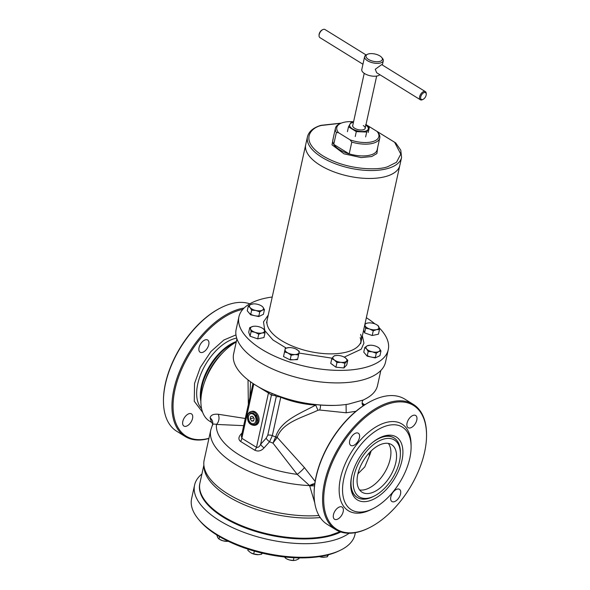 <?xml version="1.0" encoding="UTF-8"?>
<svg xmlns="http://www.w3.org/2000/svg" width="590" height="590" viewBox="0 0 590 590"><rect width="100%" height="100%" fill="white"/><g stroke="black" fill="none" stroke-linecap="round" stroke-linejoin="round"><path stroke-width="0.89" d="M216.751 534.946L217.74 537.623L218.993 539.068L219.532 536.627M218.993 539.068L222.814 540.764L226.885 541.34L227.032 540.669M226.885 541.34L228.323 541.303M220.254 539.754A7.169 3.201 12.4 0 0 220.372 539.813A7.169 3.201 12.4 0 0 222.814 540.764A7.169 3.201 12.4 0 0 227.423 541.362A7.169 3.201 12.4 0 0 227.578 541.355M373.654 345.563A7.169 3.201 -167.6 0 1 377.121 346.773A7.169 3.201 -167.6 0 1 377.873 347.193A7.169 3.201 -167.6 0 1 379.392 348.447L380.963 351.013L379.945 355.674L375.247 357.931L367.157 356.168L363.765 352.156L364.79 347.495L367.26 345.814L370.07 345.224A7.169 3.201 -167.6 0 1 373.654 345.563M378.175 347.348L379.392 348.447A7.169 3.201 -167.6 0 1 378.743 351.581L376.273 353.27L375.247 357.931M380.963 351.013L378.743 351.581A7.169 3.201 -167.6 0 1 372.349 351.832L368.182 351.507L367.157 356.168M376.273 353.27L372.349 351.832A7.169 3.201 -167.6 0 1 366.611 348.948L364.79 347.495M368.182 351.507L366.611 348.948A7.169 3.201 -167.6 0 1 367.26 345.814A7.169 3.201 -167.6 0 1 370.07 345.224M248.095 549.187L247.837 550.33L250.647 552.705L253.7 553.958L254.334 551.09M253.7 553.958L258.486 554.674L261.503 554.268L261.776 553.037M261.503 554.268L262.351 553.169M251.34 553.096A7.169 3.201 12.4 0 0 251.399 553.125A7.169 3.201 12.4 0 0 257.483 554.674A7.169 3.201 12.4 0 0 258.45 554.674A7.169 3.201 12.4 0 0 258.509 554.674L258.45 554.674M369.215 527.792L368.588 528.102A73.669 40.754 -58.3 0 1 335.798 529.673L327.332 524.436A73.669 40.754 -58.3 0 1 314.101 494.398L314.101 493.697A72.872 40.312 -58.3 0 1 316.041 476.735A72.872 40.312 -58.3 0 1 371.435 401.023L372.061 400.706A73.669 40.754 -58.3 0 1 404.851 399.142L413.317 404.379A73.669 40.754 -58.3 0 1 426.548 434.417L426.548 435.118A72.872 40.312 121.7 0 0 382.099 406.429A72.872 40.312 121.7 0 0 325.636 482.672A72.872 40.312 121.7 0 0 369.215 527.792A72.872 40.312 121.7 0 0 424.608 452.073A72.872 40.312 121.7 0 0 426.548 435.118M314.101 494.398A73.669 40.754 -58.3 0 1 316.063 477.251A73.669 40.754 -58.3 0 1 372.061 400.706M416.783 420.087A7.169 3.968 -58.3 0 1 413.059 426.356A7.169 3.968 -58.3 0 1 408.147 427.691A7.169 3.968 -58.3 0 1 407.048 423.096A7.169 3.968 -58.3 0 1 410.78 416.828A7.169 3.968 -58.3 0 1 415.692 415.5A7.169 3.968 -58.3 0 1 416.783 420.087M400.551 493.919A7.169 3.968 -58.3 0 1 396.827 500.187A7.169 3.968 -58.3 0 1 391.915 501.515A7.169 3.968 -58.3 0 1 390.816 496.928A7.169 3.968 -58.3 0 1 394.548 490.659A7.169 3.968 -58.3 0 1 399.459 489.324A7.169 3.968 -58.3 0 1 400.551 493.919M343.188 511.648A7.169 3.968 -58.3 0 1 339.457 517.917A7.169 3.968 -58.3 0 1 334.552 519.252A7.169 3.968 -58.3 0 1 333.453 514.657A7.169 3.968 -58.3 0 1 337.185 508.388A7.169 3.968 -58.3 0 1 342.089 507.061A7.169 3.968 -58.3 0 1 343.188 511.648M359.421 437.824A7.169 3.968 -58.3 0 1 355.689 444.093A7.169 3.968 -58.3 0 1 350.785 445.421A7.169 3.968 -58.3 0 1 349.686 440.833A7.169 3.968 -58.3 0 1 353.417 434.565A7.169 3.968 -58.3 0 1 358.322 433.23A7.169 3.968 -58.3 0 1 359.421 437.824M335.798 529.673A73.669 40.754 -58.3 0 1 324.53 482.487A73.669 40.754 -58.3 0 1 362.857 418.052A73.669 40.754 -58.3 0 1 413.317 404.379M343.822 478.623A48.579 26.875 -58.3 0 1 381.465 427.794A48.579 26.875 -58.3 0 1 411.097 446.918A48.579 26.875 -58.3 0 1 409.807 458.224A48.579 26.875 -58.3 0 1 372.88 508.698A48.579 26.875 -58.3 0 1 343.822 478.623M372.88 508.698L370.992 509.635A50.969 28.195 -58.3 0 1 340.504 478.077A50.969 28.195 -58.3 0 1 380.004 424.748A50.969 28.195 -58.3 0 1 411.09 444.816L411.097 446.918M401.938 460.65A37 20.466 -58.3 0 1 373.271 499.361A37 20.466 -58.3 0 1 350.696 484.796A37 20.466 -58.3 0 1 351.684 476.189A37 20.466 -58.3 0 1 379.812 437.743A37 20.466 -58.3 0 1 401.938 460.65M350.711 483.896A34.994 19.359 121.7 0 0 356.98 497.304L357.275 497.481A34.994 19.359 121.7 0 0 372.851 496.736L374.104 496.116A33.401 18.474 121.7 0 0 399.496 461.41A33.401 18.474 121.7 0 0 400.389 453.636A33.401 18.474 121.7 0 0 380.012 440.487A33.401 18.474 121.7 0 0 354.133 475.429A33.401 18.474 121.7 0 0 374.104 496.116M400.389 453.636L400.381 452.235A34.994 19.359 121.7 0 0 394.098 437.964L393.803 437.78A34.994 19.359 121.7 0 0 379.009 438.156M291.165 355.239L287.979 353.012L284.542 351.906L285.287 348.292L289.1 347.584A7.169 3.201 -167.6 0 1 296.106 349.11A7.169 3.201 -167.6 0 1 296.158 349.132A7.169 3.201 -167.6 0 1 296.91 349.553A7.169 3.201 -167.6 0 1 299.049 352.584L298.547 354.951L294.978 354.531L291.165 355.239L290.147 359.9L297.522 359.612L298.547 354.951M289.107 347.584L289.107 347.584A7.169 3.201 -167.6 0 1 289.107 347.584L289.107 347.584A7.169 3.201 -167.6 0 0 285.036 349.538A7.169 3.201 -167.6 0 0 287.979 353.012A7.169 3.201 -167.6 0 0 294.978 354.531A7.169 3.201 -167.6 0 0 299.049 352.584L299.3 351.33L296.158 349.132M285.287 348.292L283.517 356.567L290.147 359.9M284.542 351.906L283.517 356.567M284.151 556.761L286.526 558.819L289.233 559.903L293.296 560.478L293.909 557.72M285.656 557.093L285.413 558.206M293.296 560.478L295.988 560.168L298.923 558.737L299.108 557.889M286.674 558.892A7.169 3.201 12.4 0 0 286.792 558.951A7.169 3.201 12.4 0 0 289.233 559.903A7.169 3.201 12.4 0 0 293.842 560.5A7.169 3.201 12.4 0 0 293.997 560.493M257.159 420.272L255.971 415.249L252.291 413.774M251.709 411.363A7.169 5.045 72.8 0 1 257.262 413.915A7.169 5.045 72.8 0 1 258.907 421.349A7.169 5.045 72.8 0 1 255.949 425.058L254.865 425.39A7.169 5.045 72.8 0 0 257.823 421.688A7.169 5.045 72.8 0 0 256.178 414.246A7.169 5.045 72.8 0 0 250.632 411.695L251.709 411.363M254.814 415.78L254.991 416.068A5.177 3.643 72.8 0 1 255.905 420.825L255.839 421.135A5.177 3.643 72.8 0 1 253.302 423.753L253.051 423.775A5.177 3.643 72.8 0 1 249.6 421.636L249.423 421.349A5.177 3.643 72.8 0 1 248.508 416.592L248.574 416.289A5.177 3.643 72.8 0 1 251.111 413.671L251.362 413.649A5.177 3.643 72.8 0 1 254.814 415.78L254.902 415.928A5.177 3.643 72.8 0 1 255.876 420.98L255.905 420.825M254.991 416.068L254.902 415.928A5.177 3.643 72.8 0 0 251.237 413.656L251.111 413.671M251.362 413.649L251.237 413.656A5.177 3.643 72.8 0 0 248.538 416.444L248.508 416.592M248.574 416.289L248.538 416.444A5.177 3.643 72.8 0 0 249.511 421.496L249.6 421.636M249.423 421.349L249.511 421.496A5.177 3.643 72.8 0 0 253.176 423.76L253.302 423.753M253.051 423.775L253.176 423.76A5.177 3.643 72.8 0 0 255.876 420.98L255.839 421.135M254.165 418.553L252.734 416.297L250.78 416.459L250.249 418.871L251.679 421.12L253.634 420.965L254.165 418.553M251.679 421.12L253.737 420.486M250.249 418.871L253.693 417.809M319.374 556.562L323.15 557.277L327.17 556.872L327.59 554.969M327.17 556.872L328.571 554.718M319.33 556.628A7.169 3.201 12.4 0 0 323.15 557.277A7.169 3.201 12.4 0 0 324.117 557.277A7.169 3.201 12.4 0 0 324.175 557.277L324.117 557.277M352.842 125.058A6.453 2.876 12.4 0 0 354.59 128.214A6.453 2.876 12.4 0 0 355.261 128.598A6.453 2.876 12.4 0 0 361.604 129.992A6.453 2.876 12.4 0 0 365.284 127.794M364.214 73.33L352.739 125.537A6.372 2.847 12.4 0 0 354.634 128.244A6.372 2.847 12.4 0 0 355.283 128.605M365.874 125.124A9.558 4.263 -167.6 0 1 368.079 129.49A9.558 4.263 -167.6 0 1 361.589 131.496A9.558 4.263 -167.6 0 1 352.481 128.871A9.558 4.263 -167.6 0 1 349.863 124.239A9.558 4.263 -167.6 0 1 353.425 122.388M353.462 122.233L351.072 122.373L348.491 126.798L356.308 131.636L366.707 132.049L369.288 127.624L365.461 124.859M361.589 129.992A6.372 2.847 12.4 0 0 365.181 128.273A6.372 2.847 12.4 0 0 363.285 125.567M348.491 126.798L347.422 131.673M356.308 131.636L355.239 136.511M366.707 132.049L365.638 136.924M369.288 127.624L368.219 132.499M248.272 306.136L250.743 304.455A7.169 3.201 -167.6 0 1 253.553 303.865A7.169 3.201 -167.6 0 1 257.129 304.204A7.169 3.201 -167.6 0 1 260.603 305.413A7.169 3.201 -167.6 0 1 261.348 305.834A7.169 3.201 -167.6 0 1 262.875 307.088L264.445 309.654L263.42 314.315L258.73 316.572L250.639 314.809L251.665 310.148L250.094 307.582L248.272 306.136L247.247 310.797L250.639 314.809M261.658 305.989L262.875 307.088A7.169 3.201 -167.6 0 1 262.226 310.222L259.755 311.911L258.73 316.572M259.755 311.911L255.831 310.473A7.169 3.201 -167.6 0 1 250.094 307.582A7.169 3.201 -167.6 0 1 250.743 304.455L253.553 303.865M264.445 309.654L262.226 310.222A7.169 3.201 -167.6 0 1 255.831 310.473L251.665 310.148M249.754 327.612L252.999 326.395A7.169 3.201 -167.6 0 1 254.563 326.211A7.169 3.201 -167.6 0 1 259.932 327.059A7.169 3.201 -167.6 0 1 261.613 327.76L263.619 328.932L264.431 330.348A7.169 3.201 -167.6 0 1 262.572 332.826A7.169 3.201 -167.6 0 1 261.99 332.981L258.737 334.198L255.057 332.318L251.119 331.565L250.094 336.226L257.712 338.859L263.966 337.539L264.991 332.885L261.99 332.981A7.169 3.201 -167.6 0 1 255.057 332.318A7.169 3.201 -167.6 0 1 250.558 329.028L249.754 327.612L248.729 332.273L250.094 336.226M261.613 327.76A7.169 3.201 -167.6 0 1 264.431 330.348L264.991 332.885M257.712 338.859L258.737 334.198M251.119 331.565L250.558 329.028A7.169 3.201 -167.6 0 1 252.999 326.395L254.563 326.211M364.974 323.917L367.496 323.055A7.169 3.201 -167.6 0 1 369.06 322.87A7.169 3.201 -167.6 0 1 374.429 323.711A7.169 3.201 -167.6 0 1 376.11 324.419A7.169 3.201 -167.6 0 1 376.855 324.839A7.169 3.201 -167.6 0 1 378.92 327.007A7.169 3.201 -167.6 0 1 377.069 329.486A7.169 3.201 -167.6 0 1 376.479 329.64L373.234 330.857L372.209 335.518L378.463 334.198L379.481 329.537L376.479 329.64A7.169 3.201 -167.6 0 1 369.547 328.977L365.616 328.217L364.591 332.878L372.209 335.518M376.11 324.419L378.116 325.592L379.481 329.537M363.624 330.083L364.591 332.878M373.234 330.857L369.547 328.977A7.169 3.201 -167.6 0 1 365.055 325.687L364.745 324.965M365.616 328.217L365.055 325.687A7.169 3.201 -167.6 0 1 367.496 323.055L369.06 322.87M344.951 363.293L341.072 362.356L336.949 362.533L334.471 360.07L331.757 358.735L333.291 356.655A7.169 3.201 -167.6 0 1 336.956 355.46A7.169 3.201 -167.6 0 1 338.704 355.512A7.169 3.201 -167.6 0 1 344.007 357.009A7.169 3.201 -167.6 0 1 344.752 357.429A7.169 3.201 -167.6 0 1 345.298 357.798L347.768 360.254L344.951 363.293L343.926 367.954L346.743 364.915L347.768 360.254M344.007 357.009L345.298 357.798A7.169 3.201 -167.6 0 1 346.485 361.213A7.169 3.201 -167.6 0 1 341.072 362.356A7.169 3.201 -167.6 0 1 334.471 360.07A7.169 3.201 -167.6 0 1 333.291 356.655L334.574 355.689L336.956 355.46M331.757 358.735L330.732 363.396L335.924 367.194L343.926 367.954M336.949 362.533L335.924 367.194M202.672 412.403L194.265 401.259L194.545 383.426L200.305 367.489L210.895 351.559L223.861 340.017L235.963 334.913M242.792 309.381A72.872 40.312 121.7 0 0 238.478 310.488A72.872 40.312 121.7 0 0 175.208 388.493A72.872 40.312 121.7 0 0 208.948 438.304M244.076 308.032A73.669 40.754 121.7 0 0 238.065 309.44A73.669 40.754 121.7 0 0 179.817 370.719A73.669 40.754 121.7 0 0 185.149 436.475A73.669 40.754 121.7 0 0 208.912 438.466M205.283 339.862A7.169 3.968 -58.3 0 1 207.673 340.032A7.169 3.968 -58.3 0 1 208.196 346.433A7.169 3.968 -58.3 0 1 202.525 352.392A7.169 3.968 -58.3 0 1 200.135 352.223A7.169 3.968 -58.3 0 1 199.612 345.829A7.169 3.968 -58.3 0 1 205.283 339.862M189.051 413.693A7.169 3.968 -58.3 0 1 191.448 413.863A7.169 3.968 -58.3 0 1 191.964 420.257A7.169 3.968 -58.3 0 1 186.293 426.223A7.169 3.968 -58.3 0 1 183.903 426.054A7.169 3.968 -58.3 0 1 183.379 419.652A7.169 3.968 -58.3 0 1 189.051 413.693M249.777 303.828A73.669 40.754 121.7 0 0 229.599 304.204A73.669 40.754 121.7 0 0 221.412 307.508A73.669 40.754 121.7 0 0 163.452 401.2A73.669 40.754 121.7 0 0 176.683 431.238L185.149 436.475M200.873 401.473A41.411 22.907 -58.3 0 1 236.347 341.507M163.452 401.2L163.452 400.499A72.872 40.312 -58.3 0 1 220.785 307.825L221.412 307.508M200.976 398.427A41.411 22.907 -58.3 0 1 235.683 342.325M200.438 521.582L198.565 519.362M267.145 320.105A48.181 21.506 12.4 0 0 281.482 340.57A48.181 21.506 12.4 0 0 297.036 347.879A48.181 21.506 12.4 0 0 361.264 340.799A48.181 21.506 12.4 0 0 360.63 334.375M362.363 335.821L363.942 343.166L361.205 349.221L344.243 357.134M332.104 358.196L298.953 353.041M286.143 348.048L272.919 339.951L264.799 330.599L263.501 321.882L268.244 315.126M360.859 342.171A48.181 21.506 12.4 0 0 360.195 337.65M375.196 130.287L395.676 142.891L400.78 150.184L401.576 157.464L399.828 165.399A48.181 21.506 -167.6 0 1 369.178 178.468A48.181 21.506 -167.6 0 1 320.053 165.171A48.181 21.506 -167.6 0 1 305.709 144.705A48.181 21.506 12.4 0 0 333.011 171.52A48.181 21.506 12.4 0 0 386.907 176.174A48.181 21.506 12.4 0 0 399.828 165.399L360.652 343.594M340.017 531.715A78.846 35.194 -167.6 0 1 332.797 534.496A78.846 35.194 -167.6 0 1 223.396 516.493A78.846 35.194 -167.6 0 1 202.702 497.097A78.846 35.194 -167.6 0 1 199.936 483.011L203.867 465.134M371.154 450.922A25.886 14.315 -58.3 0 1 369.318 456.055L364.775 466.926L357.909 473.836M388.375 443.422A27.996 15.488 -58.3 0 1 390.182 459.057A27.996 15.488 -58.3 0 1 359.605 489.929M320.208 517.548A78.846 35.194 -167.6 0 1 227.836 496.308A78.846 35.194 -167.6 0 1 204.052 467.575L203.845 464.854A79.643 35.548 -167.6 0 1 204.169 460.06L210.792 429.933A79.643 35.548 -167.6 0 0 309.603 485.592L297.183 474.367L272.971 443.112L277.226 437.419L304.433 467.59L315.141 481.411M395.824 462.545A27.996 15.488 -58.3 0 1 381.258 487.03A27.996 15.488 -58.3 0 1 362.083 492.23A27.996 15.488 -58.3 0 1 357.806 474.301A27.996 15.488 -58.3 0 1 372.371 449.809A27.996 15.488 -58.3 0 1 391.539 444.617A27.996 15.488 -58.3 0 1 395.824 462.545M318.947 515.52A79.643 35.548 -167.6 0 1 227.865 493.882A79.643 35.548 -167.6 0 1 203.845 464.854M314.728 502.761L309.603 485.592A7.965 4.373 -34.7 0 1 314.795 483.682M394.098 437.964A34.994 19.359 121.7 0 0 372.445 442.552M236.236 342.008A47.783 26.432 121.7 0 0 202.149 390.469A47.783 26.432 121.7 0 0 209.457 421.076L211.515 422.351L210.114 417.838A7.965 7.323 179.7 0 1 212.828 423.31L212.496 424.822M248.338 404.482L248.021 379.894M317.958 410.257C302.375 417.624 282.905 422.123 277.315 436.976L277.226 437.419A4.779 2.095 -169.4 0 0 275.737 436.762C280.567 420.633 299.661 413.76 315.709 405.094L317.958 410.257L319.677 410.013L346.168 412.786L355.977 411.274M362.127 403.626L363.912 405.36M222.533 352.982A39.021 21.587 121.7 0 0 204.642 381.9M335.717 405.374C310.281 405.883 286.128 400.573 263.251 389.444A73.669 32.885 -167.6 0 0 335.717 405.374A73.669 32.885 -167.6 0 0 348.52 404.106L363.418 399.954L365.52 398.855A73.669 32.885 12.4 0 0 377.534 385.484L380.83 370.498M263.251 389.444A73.669 32.885 -167.6 0 1 255.559 385.13A73.669 32.885 -167.6 0 1 233.633 353.845L236.929 338.859M369.215 452.906L369.318 456.055M351.714 476.064A34.994 19.359 121.7 0 0 357.275 497.481M210.114 417.838C210.719 415.08 213.425 413.885 218.226 414.254A7.965 6.387 -89.1 0 1 216.456 424.431C213.654 423.738 212.326 424.099 212.474 425.508M314.758 483.97L309.787 485.895L314.536 485.813M218.226 414.254L245.263 418.48M243.685 425.648L216.456 424.431A75.373 33.645 -167.6 0 0 297.183 474.367A7.965 1.291 139.8 0 0 304.433 467.59M252.963 383.456L241.362 436.209L241.841 438.281L256.51 447.353C258.295 447.626 259.666 446.601 260.618 444.292L266.164 438.208A3.983 1.069 -137.6 0 0 269.534 441.777L264.055 447.891C261.208 451.025 258.073 451.785 254.666 450.155L240.543 441.423C238.154 439.454 238.412 436.917 241.31 433.82L242.07 433.001M241.834 434.056A3.983 1.062 42.3 0 1 241.31 433.82M253.774 383.994L241.841 438.281A3.983 2.412 -65.9 0 1 240.543 441.423M272.469 393.67A3.983 3.23 -81 0 0 271.437 395.094L268.465 392.984L256.51 447.353A3.983 1.962 -51.2 0 1 254.666 450.155M276.105 395.116A3.983 3.23 98.7 0 0 275.744 395.765L271.437 395.094L260.618 444.292A3.983 1.062 -137.7 0 0 264.055 447.891M275.737 436.762L272.971 443.112A54.612 24.374 -167.6 0 1 269.534 441.777L272.322 435.656A51.765 23.106 12.4 0 0 275.692 436.947A4.779 2.286 -158.4 0 1 277.049 437.824M250.529 381.774L249.887 397.431M266.164 438.208L267.764 435.228A3.983 1.777 -167.6 0 1 272.322 435.656L280.847 396.834M268.524 391.967A3.983 2.294 -61.5 0 1 268.465 392.984L255.654 385.182M315.938 404.637L315.709 405.094A51.765 23.106 -167.6 0 1 280.759 397.269A3.983 1.777 -167.6 0 0 276.201 396.849L267.764 435.228M320.51 405.05A4.779 1.748 -81.8 0 1 319.677 410.013M346.087 404.482L346.168 412.786M363.418 399.954L363.484 399.909C362.444 400.426 362.039 401.827 362.253 404.121L362.253 404.121A4.779 4.573 162.5 0 0 363.241 405.809M198.483 519.266L199.604 520.609A82.032 36.617 12.4 0 0 331.079 553.995A82.032 36.617 12.4 0 0 338.483 551.141L340.061 550.396A83.625 37.325 -167.6 0 1 332.509 553.295A83.625 37.325 -167.6 0 1 198.483 519.266A83.625 37.325 -167.6 0 1 191.595 498.69L194.582 485.091A83.625 37.325 -167.6 0 1 201.92 473.969M349.14 533.242A83.625 37.325 -167.6 0 1 335.504 539.702A83.625 37.325 -167.6 0 1 241.974 531.627A83.625 37.325 -167.6 0 1 194.582 485.091M340.755 531.974A78.846 35.194 -167.6 0 1 332.649 535.196A78.846 35.194 -167.6 0 1 244.105 527.445A78.846 35.194 -167.6 0 1 199.863 483.358M355.372 532.652L354.944 534.606A83.625 37.325 -167.6 0 1 340.061 550.396M365.992 124.593L377.099 131.467A21.506 9.595 -167.6 0 1 373.057 141.512A21.506 9.595 -167.6 0 1 350.054 139.823L338.542 132.706A21.506 9.595 -167.6 0 1 340.644 123.406A21.506 9.595 -167.6 0 1 353.565 121.761M377.099 131.467L378.832 133.724A22.7 10.133 12.4 0 1 379.761 138.001A22.7 10.133 12.4 0 1 351.788 142.087L350.054 139.823M340.644 123.406L339.464 123.966A22.7 10.133 12.4 0 0 335.422 128.251A22.7 10.133 12.4 0 0 336.352 132.529L338.542 132.706M336.352 132.529L333.741 144.366L349.192 153.916L351.788 142.087M333.741 144.366A22.7 10.133 12.4 0 0 349.192 153.916M333.874 365.66A7.169 3.201 -167.6 0 1 332.325 364.377M272.226 297.013A76.449 34.124 12.4 0 0 259.43 299.735A76.449 34.124 12.4 0 0 252.535 302.382A76.449 34.124 12.4 0 0 265.714 351.655A76.449 34.124 12.4 0 0 367.754 366.744A76.457 34.124 12.4 0 0 388.264 349.663A76.457 34.124 12.4 0 0 381.966 330.85A76.457 34.124 12.4 0 0 381.966 330.843A76.449 34.124 12.4 0 0 379.141 327.752M252.535 302.382L252.527 302.39A76.457 34.124 12.4 0 0 252.527 302.39A76.457 34.124 12.4 0 0 238.921 316.83A76.457 34.124 12.4 0 0 261.672 349.295A76.457 34.124 12.4 0 0 367.762 366.751A76.449 34.124 12.4 0 0 381.966 330.843L381.966 330.85M250.47 314.064A7.169 3.201 -167.6 0 1 248.921 312.781M238.921 316.83L236.17 329.338A76.457 34.124 12.4 0 0 242.468 348.152A76.457 34.124 12.4 0 0 258.921 361.81A76.457 34.124 12.4 0 0 371.906 376.612A76.457 34.124 12.4 0 0 385.513 362.179L388.264 349.663M242.468 348.152L242.468 348.159A76.449 34.124 12.4 0 0 258.921 361.818A76.449 34.124 12.4 0 0 371.899 376.619L371.906 376.612M374.901 323.888A76.449 34.124 12.4 0 0 366.346 317.708M375.373 357.356A7.169 3.201 -167.6 0 1 367.29 355.6M296.615 359.17A7.169 3.201 -167.6 0 1 290.251 359.413M258.855 315.997A7.169 3.201 -167.6 0 1 250.765 314.241M423.111 99.349L422.477 99.658A4.779 2.64 -58.3 0 1 420.353 99.762L376.663 72.732L375.269 69.259L381.686 64.605L425.383 91.634A4.779 2.64 -58.3 0 1 426.238 93.581L426.246 94.282A3.983 2.205 -58.3 0 1 426.135 95.211A3.983 2.205 -58.3 0 1 423.111 99.349A3.983 2.205 -58.3 0 1 420.729 96.878A3.983 2.205 -58.3 0 1 423.812 92.711A3.983 2.205 -58.3 0 1 426.246 94.282M379.849 74.701A9.558 4.263 -167.6 0 1 364.627 73.595A9.558 4.263 -167.6 0 1 361.788 69.539L364.62 56.662A9.558 4.263 -167.6 0 1 366.316 54.855L367.504 54.295A8.363 3.732 -167.6 0 1 379.864 55.91A8.363 3.732 -167.6 0 1 381.664 57.407A8.363 3.732 -167.6 0 1 378.92 61.603A8.363 3.732 -167.6 0 1 368.499 59.428A8.363 3.732 -167.6 0 1 367.504 54.295M381.664 57.407L382.497 58.41A9.558 4.263 -167.6 0 1 383.286 60.763A9.558 4.263 -167.6 0 1 377.209 63.359A9.558 4.263 -167.6 0 1 367.459 60.718A9.558 4.263 -167.6 0 1 364.62 56.662M366.11 54.966L324.95 29.5A4.779 2.64 121.7 0 0 322.819 29.603A4.779 2.64 121.7 0 0 319.19 34.567A4.779 2.64 121.7 0 0 319.065 35.68A4.779 2.64 121.7 0 0 319.92 37.627L362.953 64.244M420.353 99.762A4.779 2.64 -58.3 0 1 419.623 96.701A4.779 2.64 -58.3 0 1 422.108 92.519A4.779 2.64 -58.3 0 1 425.383 91.634M322.819 29.603L322.192 29.913A3.983 2.205 121.7 0 0 319.168 34.05A3.983 2.205 121.7 0 0 319.057 34.98L319.065 35.68M256.724 421.503C256.399 424.291 254.482 425.22 250.979 424.276C247.955 421.179 246.856 418.391 247.689 415.921C248.014 413.125 249.924 412.204 253.435 413.14C256.458 416.245 257.557 419.033 256.724 421.503M236.671 338.077A41.684 23.062 121.7 0 0 234.083 338.734A41.684 23.062 121.7 0 0 197.761 383.913A41.684 23.062 121.7 0 0 201.551 408.509M275.744 395.765L276.201 396.849M375.97 130.766L394.622 142.279L400.794 154.086L396.532 162.257L387.991 166.564C380.012 170.274 347.938 170.938 322.907 155.856C298.739 140.501 310.871 127.499 321.528 125.449L340.998 123.244M401.576 157.464A48.181 21.506 -167.6 0 1 388.648 168.239A48.181 21.506 -167.6 0 1 334.759 163.585A48.181 21.506 -167.6 0 1 307.456 136.769C308.836 131.496 313.312 127.683 320.908 125.346L341.337 123.103M349.206 153.85A22.7 10.133 12.4 0 0 371.088 154.838A22.7 10.133 12.4 0 0 377.172 149.764L379.761 138.001M333.328 137.772L332.015 144.83L344.022 153.835L361.183 157.611L371.744 156.512L376.907 153.54L377.666 147.515M335.422 128.251L332.834 140.014A22.7 10.133 12.4 0 0 333.763 144.292M377.121 346.773L377.615 347.023M250.632 411.695C249.194 412.026 248.139 413.325 247.453 415.581C247.21 422.02 249.681 425.294 254.865 425.39M260.603 305.413L261.097 305.664M307.456 136.769L266.533 322.9M340.061 531.73L328.741 535.786M362.068 403.11L364.79 404.792M202.702 497.097C205.453 501.861 209.509 506.412 214.885 510.748M211.515 422.351L212.879 424.04M212.503 424.807L210.792 429.933M382.35 65.011L383.286 60.763M365.181 128.273L376.663 76.066"/></g></svg>
